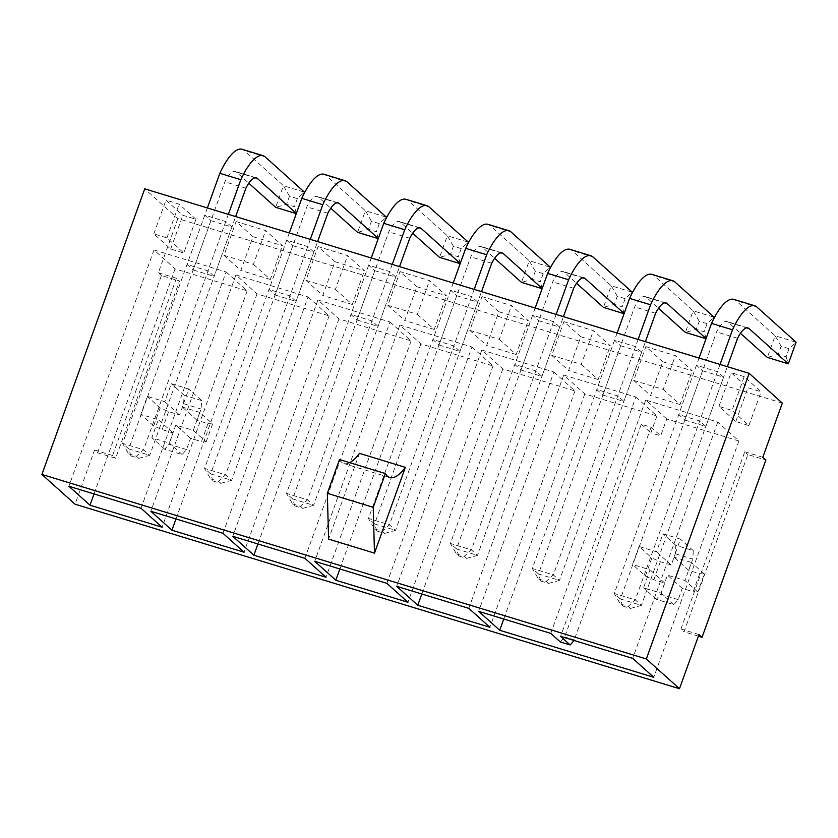<?xml version="1.0" encoding="UTF-8"?>
<svg xmlns="http://www.w3.org/2000/svg" width="838" height="838" viewBox="0 0 838 838"><rect width="100%" height="100%" fill="white"/><g stroke="black" fill="none" stroke-linecap="round" stroke-linejoin="round"><path stroke-width="0.63" stroke-dasharray="4.19 3.14" d="M252.982 236.693L236.127 221.557L265.636 230.565L282.49 245.691L252.982 236.693L240.831 270.454L223.976 255.318L236.127 221.557M223.976 255.318L253.474 264.326L265.636 230.565M253.474 264.326L270.328 279.463L282.49 245.691M270.328 279.463L240.831 270.454M334.938 261.707L318.073 246.571L347.581 255.58L364.436 270.716L334.938 261.707L322.777 295.468L305.922 280.332L318.073 246.571M305.922 280.332L335.42 289.34L347.581 255.58M335.42 289.34L352.274 304.477L364.436 270.716M352.274 304.477L322.777 295.468M416.884 286.722L400.019 271.585L429.527 280.594L446.382 295.73L416.884 286.722L404.723 320.483L387.868 305.346L400.019 271.585M387.868 305.346L417.366 314.355L429.527 280.594M417.366 314.355L434.231 329.491L446.382 295.73M434.231 329.491L404.723 320.483M498.83 311.736L481.965 296.6L511.473 305.608L528.328 320.745L498.83 311.736L486.669 345.497L469.814 330.361L481.965 296.6M469.814 330.361L499.312 339.369L511.473 305.608M499.312 339.369L516.177 354.505L528.328 320.745M516.177 354.505L486.669 345.497M580.776 336.75L563.922 321.624L593.419 330.622L610.274 345.759L580.776 336.75L568.614 370.522L551.76 355.385L563.922 321.624M551.76 355.385L581.268 364.383L593.419 330.622M581.268 364.383L598.123 379.52L610.274 345.759M598.123 379.52L568.614 370.522M666.744 418.958L645.679 400.04L717.789 422.059L738.865 440.977L666.744 418.958L660.669 435.844L651.095 427.244L641.259 424.238L564.686 636.932L560.339 641.971M635.843 397.034L656.919 415.962L584.798 393.944L563.733 375.026L635.843 397.034L550.765 633.371M656.919 415.962L650.843 432.837L660.669 435.844M641.259 424.238L650.843 432.837M662.722 361.775L645.868 346.639L675.365 355.647L692.219 370.773L662.722 361.775L650.571 395.536L633.706 380.4L645.868 346.639M210.914 220.666L231.885 227.067L225.757 221.567L204.776 215.167L210.914 220.666L193.169 269.962L187.031 264.452L208.013 270.863L214.14 276.362L193.169 269.962M292.86 245.681L313.831 252.091L307.703 246.582L286.732 240.181L292.86 245.681L275.115 294.976L268.977 289.477L289.958 295.877L296.086 301.376L275.115 294.976M374.806 270.695L395.787 277.106L389.649 271.596L368.678 265.196L374.806 270.695L357.061 319.99L350.933 314.491L371.904 320.891L378.032 326.391L357.061 319.99M456.752 295.72L477.733 302.12L471.595 296.621L450.624 290.21L456.752 295.72L439.007 345.005L432.879 339.505L453.85 345.905L459.989 351.415L439.007 345.005M538.698 320.734L559.679 327.134L553.551 321.635L532.57 315.224L538.698 320.734L520.953 370.019L514.825 364.52L535.796 370.92L541.935 376.43L520.953 370.019M620.644 345.748L641.625 352.149L635.497 346.649L614.516 340.249L620.644 345.748L602.899 395.044L596.771 389.534L617.753 395.945L623.881 401.444L602.899 395.044M782.315 403.099L177.866 218.582L144.733 188.833M702.59 370.763L723.571 377.173L717.443 371.663L696.462 365.263L702.59 370.763L684.845 420.058L678.717 414.548L699.699 420.959L705.826 426.458L684.845 420.058M744.196 376.66L731.092 372.648L747.946 387.785L761.061 391.796L744.196 376.66L732.045 410.421L718.931 406.42L735.795 421.545L748.9 425.557L732.045 410.421M195.956 219.284L179.091 204.147L165.987 200.146L182.841 215.272L195.956 219.284L183.794 253.045L166.94 237.908L153.825 233.907L170.68 249.043L183.794 253.045M231.885 227.067L214.14 276.362M225.757 221.567L208.013 270.863M204.776 215.167L187.031 264.452M226.113 271.952L247.179 290.88L175.069 268.862L153.993 249.944L226.113 271.952L141.025 508.289M247.179 290.88L162.101 527.207M175.069 268.862L94.034 493.938M153.993 249.944L68.915 486.27M313.831 252.091L296.086 301.376M307.703 246.582L289.958 295.877M286.732 240.181L268.977 289.477M308.059 296.977L329.125 315.895L257.015 293.876L235.939 274.958L308.059 296.977L222.971 533.303M329.125 315.895L244.047 552.221M257.015 293.876L175.98 518.963M235.939 274.958L150.861 511.285M395.787 277.106L378.032 326.391M389.649 271.596L371.904 320.891M368.678 265.196L350.933 314.491M390.005 321.991L411.07 340.909L338.961 318.89L317.895 299.973L390.005 321.991L304.917 558.317M411.07 340.909L325.992 577.235M338.961 318.89L257.926 543.977M317.895 299.973L232.807 536.31M477.733 302.12L459.989 351.415M471.595 296.621L453.85 345.905M450.624 290.21L432.879 339.505M471.951 347.005L493.027 365.923L420.906 343.915L399.841 324.987L471.951 347.005L386.863 583.332M493.027 365.923L407.938 602.26M420.906 343.915L339.872 568.992M399.841 324.987L314.753 561.324M559.679 327.134L541.935 376.43M553.551 321.635L535.796 370.92M532.57 315.224L514.825 364.52M553.897 372.02L574.973 390.937L502.852 368.93L481.787 350.012L553.897 372.02L468.809 608.357M574.973 390.937L489.884 627.274M502.852 368.93L421.818 594.006M481.787 350.012L396.699 586.338M641.625 352.149L623.881 401.444M635.497 346.649L617.753 395.945M614.516 340.249L596.771 389.534M584.798 393.944L503.764 619.02M563.733 375.026L478.645 611.352M97.617 452.771L161.43 275.524L179.458 281.023L115.644 458.271L97.617 452.771L94.547 450.016L75.043 504.204M698.4 636.178L684.028 631.789L747.842 454.542L765.869 460.041M177.866 218.582L158.361 272.769L161.43 275.524M359.46 453.358L328.59 539.117M158.361 272.769L176.389 278.279L179.458 281.023M176.389 278.279L112.575 455.526L115.644 458.271M112.575 455.526L94.547 450.016M698.986 634.534L680.959 629.034L684.028 631.789M680.959 629.034L744.773 451.787L747.842 454.542M744.773 451.787L762.8 457.286M199.779 412.38L182.296 407.048L188.78 389.041L171.298 383.699L164.814 401.706L147.331 396.374L140.847 414.381L158.33 419.712L151.846 437.719L169.328 443.061L175.812 425.055L193.295 430.386L199.779 412.38L212.611 423.902L207.971 423.619L197.045 420.288L201.099 409.038L201.612 400.564L188.78 389.041M639.017 546.47L632.533 564.477L650.016 569.809L643.532 587.815L661.014 593.157L667.498 575.151L684.981 580.483L691.465 562.476L673.982 557.144L680.456 539.138L662.984 533.796L656.5 551.802L639.017 546.47L651.849 557.993L645.365 575.999L632.533 564.477M675.302 553.792L692.775 559.135L693.298 550.66L675.816 545.329L675.302 553.792L671.248 565.053L660.323 561.711L651.849 557.993M699.657 573.726L693.173 591.733L697.813 592.005L704.297 573.999L699.657 573.726L688.731 570.385L692.775 559.135M678.193 599.652L660.711 594.31L656.364 599.338L673.846 604.68L678.193 599.652L682.247 588.391L693.173 591.733M645.365 575.999L653.839 579.718L664.764 583.059L660.711 594.31M653.839 579.718L660.323 561.711M664.764 583.059L650.016 569.809M656.364 599.338L643.532 587.815M673.846 604.68L661.014 593.157M682.247 588.391L667.498 575.151M697.813 592.005L684.981 580.483M704.297 573.999L691.465 562.476M688.731 570.385L673.982 557.144M693.298 550.66L680.456 539.138M675.816 545.329L662.984 533.796M671.248 565.053L656.5 551.802M201.612 400.564L184.13 395.222L183.616 403.696L179.562 414.957L168.637 411.615L160.163 407.897L147.331 396.374M183.616 403.696L201.099 409.038M207.971 423.619L201.487 441.626L206.127 441.909L193.295 430.386M186.507 449.545L169.025 444.213L164.688 449.241L182.16 454.584L186.507 449.545L190.561 438.295L201.487 441.626M160.163 407.897L153.679 425.903L162.153 429.622L173.078 432.963L169.025 444.213M162.153 429.622L168.637 411.615M197.045 420.288L182.296 407.048M184.13 395.222L171.298 383.699M179.562 414.957L164.814 401.706M153.679 425.903L140.847 414.381M173.078 432.963L158.33 419.712M164.688 449.241L151.846 437.719M182.16 454.584L169.328 443.061M190.561 438.295L175.812 425.055M206.127 441.909L212.611 423.902M717.789 422.059L632.711 658.385M738.865 440.977L653.776 677.303M651.095 427.244L574.051 640.483M645.679 400.04L560.591 636.367M723.571 377.173L705.826 426.458M717.443 371.663L699.699 420.959M696.462 365.263L678.717 414.548M718.931 406.42L731.092 372.648M735.795 421.545L747.946 387.785M748.9 425.557L761.061 391.796M166.94 237.908L179.091 204.147M153.825 233.907L165.987 200.146M170.68 249.043L182.841 215.272M339.495 459.549A54.376 17.703 107 0 0 343.852 463.519A54.376 17.703 107 0 0 349.697 462.66M574.522 639.939L564.686 636.932M633.706 380.4L663.214 389.408L675.365 355.647M663.214 389.408L680.068 404.534L692.219 370.773M680.068 404.534L650.571 395.536M789.029 348.692L786.107 356.789L778.24 354.39L781.163 346.293L789.029 348.692L796.1 342.218L775.119 335.818L735.858 300.559A47.357 15.419 107 0 0 733.805 299.376M699.06 358.046L614.296 593.493L635.277 599.893L641.405 605.392L727.342 366.688M720.041 364.457L635.277 599.893L628.207 606.366L620.34 603.957L622.634 606.031L630.501 608.43L628.207 606.366M630.501 608.43L641.405 605.392L620.424 598.992L716.584 331.911A24.155 7.867 -73 0 1 727.028 321.562A24.155 7.867 -73 0 1 728.075 322.169L740.478 333.304M737.555 338.311L716.584 331.911M781.163 346.293L775.119 335.818L767.346 357.428L778.24 354.39M622.634 606.031L620.424 598.992L614.296 593.493L620.34 603.957M786.107 356.789L788.317 363.828M297.343 198.596L294.431 206.693L286.565 204.294L289.477 196.197L297.343 198.596L304.414 192.122L283.443 185.722L244.172 150.463A47.357 15.419 107 0 0 242.119 149.279M207.374 207.95L122.61 443.386L143.591 449.797L149.719 455.296L235.667 216.592M228.355 214.36L143.591 449.797L136.521 456.27L128.654 453.861L130.948 455.924L138.815 458.334L136.521 456.27M138.815 458.334L149.719 455.296L128.748 448.896L224.898 181.815A24.155 7.867 -73 0 1 235.342 171.465A24.155 7.867 -73 0 1 236.389 172.062L248.802 183.208M245.88 188.215L224.898 181.815M296.285 213.627L303.398 194.971M296.348 213.47L294.431 206.693M289.477 196.197L283.443 185.722L275.66 207.321L286.565 204.294M130.948 455.924L128.748 448.896L122.61 443.386L128.654 453.861M379.289 223.61L376.377 231.717L368.511 229.308L371.423 221.211L379.289 223.61L386.36 217.136L365.389 210.736L326.118 175.477A47.357 15.419 107 0 0 324.065 174.294M289.32 232.964L204.556 468.411L225.537 474.811L231.665 480.31L317.612 241.606M310.301 239.375L225.537 474.811L218.467 481.284L210.6 478.886L212.904 480.949L220.771 483.348L218.467 481.284M220.771 483.348L231.665 480.31L210.694 473.91L306.844 206.829A24.155 7.867 -73 0 1 317.288 196.48A24.155 7.867 -73 0 1 318.335 197.087L330.748 208.222M327.826 213.229L306.844 206.829M378.231 238.641L385.344 219.985M378.294 238.484L376.377 231.717M371.423 221.211L365.389 210.736L357.606 232.346L368.511 229.308M212.904 480.949L210.694 473.91L204.556 468.411L210.6 478.886M461.246 248.624L458.323 256.732L450.456 254.323L453.379 246.225L461.246 248.624L468.316 242.151L447.335 235.75L408.064 200.492A47.357 15.419 107 0 0 406.011 199.308M371.265 257.989L286.512 493.425L307.483 499.825L313.611 505.335L399.558 266.62M392.247 264.389L307.483 499.825L300.413 506.299L292.546 503.9L294.85 505.963L302.717 508.362L300.413 506.299M302.717 508.362L313.611 505.335L292.64 498.924L388.79 231.843A24.155 7.867 -73 0 1 399.234 221.494A24.155 7.867 -73 0 1 400.281 222.101L412.694 233.236M409.772 238.243L388.79 231.843M460.188 263.656L467.29 245M460.24 263.499L458.323 256.732M453.379 246.225L447.335 235.75L439.552 257.36L450.456 254.323M294.85 505.963L292.64 498.924L286.512 493.425L292.546 503.9M707.083 323.678L704.161 331.775L696.294 329.376L699.217 321.268L707.083 323.678L714.154 317.204L693.173 310.804L653.902 275.545A47.357 15.419 107 0 0 651.849 274.351M617.114 333.032L532.35 568.468L553.331 574.878L559.459 580.378L645.396 341.674M638.095 339.442L553.331 574.878L546.261 581.352L538.394 578.943L540.688 581.006L548.555 583.416L546.261 581.352M548.555 583.416L559.459 580.378L538.478 573.978L634.638 306.897A24.155 7.867 -73 0 1 645.082 296.547A24.155 7.867 -73 0 1 646.129 297.144L658.532 308.29M655.609 313.297L634.638 306.897M706.025 338.709L713.128 320.053M706.078 338.552L704.161 331.775M699.217 321.268L693.173 310.804L685.4 332.403L696.294 329.376M540.688 581.006L538.478 573.978L532.35 568.468L538.394 578.943M543.192 273.638L540.269 281.746L532.402 279.347L535.325 271.24L543.192 273.638L550.262 267.175L529.281 260.765L490.01 225.506A47.357 15.419 107 0 0 487.957 224.322M453.222 283.003L368.458 518.439L389.429 524.839L395.567 530.349L481.504 291.634M474.193 289.403L389.429 524.839L382.358 531.313L374.492 528.914L376.796 530.978L384.663 533.377L382.358 531.313M384.663 533.377L395.567 530.349L374.586 523.939L470.736 256.857A24.155 7.867 -73 0 1 481.19 246.508A24.155 7.867 -73 0 1 482.238 247.116L494.64 258.261M491.717 263.268L470.736 256.857M542.134 288.67L549.236 270.014M542.186 288.513L540.269 281.746M535.325 271.24L529.281 260.765L521.498 282.375L532.402 279.347M376.796 530.978L374.586 523.939L368.458 518.439L374.492 528.914M625.138 298.663L622.215 306.76L614.348 304.362L617.271 296.254L625.138 298.663L632.208 292.19L611.227 285.779L571.956 250.52A47.357 15.419 107 0 0 569.903 249.336M535.168 308.017L450.404 543.453L471.375 549.864L477.513 555.364L563.45 316.649M556.139 314.418L471.375 549.864L464.304 556.327L456.438 553.928L458.742 555.992L466.609 558.391L464.304 556.327M466.609 558.391L477.513 555.364L456.532 548.963L552.692 281.872A24.155 7.867 -73 0 1 563.136 271.522A24.155 7.867 -73 0 1 564.184 272.13L576.586 283.275M573.663 288.282L552.692 281.872M624.08 313.684L631.182 295.039M624.132 313.527L622.215 306.76M617.271 296.254L611.227 285.779L603.444 307.389L614.348 304.362M458.742 555.992L456.532 548.963L450.404 543.453L456.438 553.928M756.829 306.959L735.858 300.559M746.794 327.878L728.075 322.169M265.154 156.863L244.172 150.463M255.119 177.782L236.389 172.062M347.1 181.877L326.118 175.477M337.065 202.796L318.335 197.087M429.046 206.892L408.064 200.492M419.01 227.81L400.281 222.101M674.883 281.945L653.902 275.545M664.848 302.864L646.129 297.144M510.991 231.917L490.01 225.506M500.956 252.835L482.238 247.116M592.937 256.931L571.956 250.52M582.902 277.849L564.184 272.13M389.743 477.534L343.852 463.519M748.009 327.962L727.028 321.562M256.323 177.866L235.342 171.465M338.269 202.88L317.288 196.48M420.215 227.894L399.234 221.494M666.063 302.947L645.082 296.547M502.161 252.919L481.19 246.508M584.107 277.933L563.136 271.522"/><path stroke-width="1.26" d="M550.765 633.371L560.339 641.971L570.175 644.967L560.591 636.367L632.711 658.385L653.776 677.303L499.72 630.27L478.645 611.352L550.765 633.371M679.482 688.721L75.043 504.204L41.9 474.455L646.339 658.972L679.482 688.721L698.986 634.534L702.055 637.289L765.869 460.041L762.8 457.286L782.315 403.099L749.172 373.35L144.733 188.833L41.9 474.455M468.809 608.357L489.884 627.274L417.774 605.256L396.699 586.338L468.809 608.357M386.863 583.332L407.938 602.26L335.829 580.242L314.753 561.324L386.863 583.332M304.917 558.317L325.992 577.235L253.872 555.227L232.807 536.31L304.917 558.317M222.971 533.303L244.047 552.221L171.926 530.213L150.861 511.285L222.971 533.303M141.025 508.289L162.101 527.207L89.98 505.188L68.915 486.27L141.025 508.289M94.034 493.938L89.98 505.188M175.98 518.963L171.926 530.213M257.926 543.977L253.872 555.227M339.872 568.992L335.829 580.242M421.818 594.006L417.774 605.256M503.764 619.02L499.72 630.27M646.339 658.972L749.172 373.35M702.055 637.289L698.4 636.178M405.351 467.363L374.481 553.122L373.224 507.315L385.386 473.554A54.376 17.703 107 0 0 389.743 477.534A54.376 17.703 107 0 0 405.351 467.363L359.46 453.358A54.376 17.703 107 0 1 349.697 462.66M374.481 553.122L328.59 539.117L327.333 493.31L339.495 459.549L385.386 473.554M574.051 640.483L570.175 644.967M373.224 507.315L327.333 493.31M740.478 333.304L767.346 357.428L788.317 363.828L796.1 342.218L756.829 306.959A47.357 15.419 107 0 0 754.776 305.776A47.357 15.419 107 0 0 732.517 329.805L711.535 323.395L699.06 358.046M754.776 305.776L733.805 299.376A47.357 15.419 107 0 0 711.535 323.395M732.517 329.805L720.041 364.457M727.342 366.688L737.555 338.311A24.155 7.867 -73 0 1 748.009 327.962A24.155 7.867 -73 0 1 749.057 328.569L788.317 363.828M303.398 194.971L304.414 192.122L265.154 156.863A47.357 15.419 107 0 0 263.101 155.679A47.357 15.419 107 0 0 240.831 179.699L219.849 173.298L207.374 207.95M263.101 155.679L242.119 149.279A47.357 15.419 107 0 0 219.849 173.298M240.831 179.699L228.355 214.36M235.667 216.592L245.88 188.215A24.155 7.867 -73 0 1 256.323 177.866A24.155 7.867 -73 0 1 257.371 178.473L296.348 213.47M248.802 183.208L275.66 207.321L296.285 213.627M385.344 219.985L386.36 217.136L347.1 181.877A47.357 15.419 107 0 0 345.046 180.694A47.357 15.419 107 0 0 322.777 204.723L301.795 198.313L289.32 232.964M345.046 180.694L324.065 174.294A47.357 15.419 107 0 0 301.795 198.313M322.777 204.723L310.301 239.375M317.612 241.606L327.826 213.229A24.155 7.867 -73 0 1 338.269 202.88A24.155 7.867 -73 0 1 339.317 203.487L378.294 238.484M330.748 208.222L357.606 232.346L378.231 238.641M467.29 245L468.316 242.151L429.046 206.892A47.357 15.419 107 0 0 426.992 205.708A47.357 15.419 107 0 0 404.723 229.738L383.752 223.327L371.265 257.989M426.992 205.708L406.011 199.308A47.357 15.419 107 0 0 383.752 223.327M404.723 229.738L392.247 264.389M399.558 266.62L409.772 238.243A24.155 7.867 -73 0 1 420.215 227.894A24.155 7.867 -73 0 1 421.263 228.502L460.24 263.499M412.694 233.236L439.552 257.36L460.188 263.656M713.128 320.053L714.154 317.204L674.883 281.945A47.357 15.419 107 0 0 672.83 280.761A47.357 15.419 107 0 0 650.571 304.781L629.589 298.38L617.114 333.032M672.83 280.761L651.849 274.351A47.357 15.419 107 0 0 629.589 298.38M650.571 304.781L638.095 339.442M645.396 341.674L655.609 313.297A24.155 7.867 -73 0 1 666.063 302.947A24.155 7.867 -73 0 1 667.1 303.555L706.078 338.552M658.532 308.29L685.4 332.403L706.025 338.709M549.236 270.014L550.262 267.175L510.991 231.917A47.357 15.419 107 0 0 508.938 230.722A47.357 15.419 107 0 0 486.669 254.752L465.698 248.352L453.222 283.003M508.938 230.722L487.957 224.322A47.357 15.419 107 0 0 465.698 248.352M486.669 254.752L474.193 289.403M481.504 291.634L491.717 263.268A24.155 7.867 -73 0 1 502.161 252.919A24.155 7.867 -73 0 1 503.209 253.516L542.186 288.513M494.64 258.261L521.498 282.375L542.134 288.67M631.182 295.039L632.208 292.19L592.937 256.931A47.357 15.419 107 0 0 590.884 255.747A47.357 15.419 107 0 0 568.614 279.766L547.643 273.366L535.168 308.017M590.884 255.747L569.903 249.336A47.357 15.419 107 0 0 547.643 273.366M568.614 279.766L556.139 314.418M563.45 316.649L573.663 288.282A24.155 7.867 -73 0 1 584.107 277.933A24.155 7.867 -73 0 1 585.154 278.541L624.132 313.527M576.586 283.275L603.444 307.389L624.08 313.684M749.057 328.569L746.794 327.878M257.371 178.473L255.119 177.782M339.317 203.487L337.065 202.796M421.263 228.502L419.01 227.81M667.1 303.555L664.848 302.864M503.209 253.516L500.956 252.835M585.154 278.541L582.902 277.849"/></g></svg>

